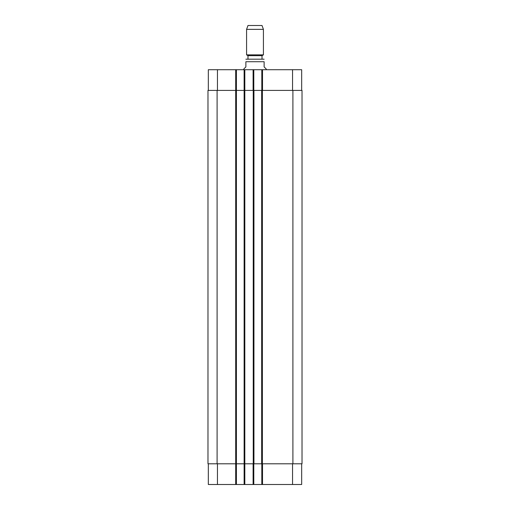 <?xml version="1.0" encoding="UTF-8"?>
<svg xmlns="http://www.w3.org/2000/svg" width="510" height="510" viewBox="0 0 510 510"><rect width="100%" height="100%" fill="white"/><g stroke="black" fill="none" stroke-linecap="round" stroke-linejoin="round"><path stroke-width="0.76" d="M266.226 69.717L266.226 69.016L264.123 66.906L264.123 61.716C264.123 58.032 264.123 58.032 264.123 61.716L245.877 61.716L245.877 66.906L243.774 69.016L243.774 69.717M245.877 61.716C245.877 58.032 245.877 58.032 245.877 61.716M262.019 55.679L247.981 55.679L247.981 59.185L246.298 59.185L263.702 59.185L262.019 59.185L262.019 55.679L263.421 54.87L263.421 29.357L246.579 29.357L246.579 54.87L263.421 54.87M255 59.185L262.019 59.185M246.579 29.357L247.981 25.5L262.019 25.5L263.421 29.357M208.329 463.794L208.329 484.5L301.671 484.5L301.671 463.794M208.329 90.417L208.329 69.717L301.671 69.717L301.671 90.417M236.404 484.5L236.404 90.417L207.978 90.417L207.978 463.794L302.022 463.794L302.022 90.417L236.404 90.417L236.404 69.717M244.124 484.5L244.124 69.717M253.808 90.417L253.808 69.717M261.808 90.417L261.808 69.717M253.808 463.794L253.808 484.5M261.808 463.794L261.808 484.5M253.948 90.417L253.948 463.794M261.668 463.794L261.668 90.417M217.451 90.417L217.451 69.717M235.697 484.5L235.697 69.717M244.826 484.5L244.826 69.717M253.107 90.417L253.107 69.717M262.51 90.417L262.51 69.717M292.549 90.417L292.549 69.717M217.451 463.794L217.451 484.5M253.107 463.794L253.107 484.5M262.51 463.794L262.51 484.5M292.549 463.794L292.549 484.5M253.247 90.417L253.247 463.794M217.101 90.417L217.101 463.794M292.899 90.417L292.899 463.794M262.369 90.417L262.369 463.794M264.123 59.224L263.702 59.185M245.877 59.224L246.298 59.185M247.981 55.679L246.579 54.87"/></g></svg>
